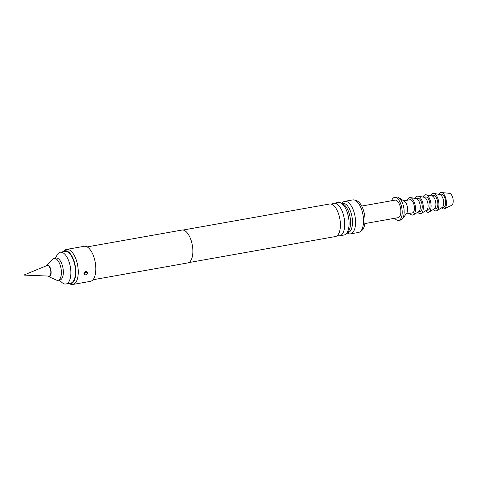 <?xml version="1.0" encoding="UTF-8"?>
<svg xmlns="http://www.w3.org/2000/svg" width="477" height="477" viewBox="0 0 477 477"><rect width="100%" height="100%" fill="white"/><g stroke="black" fill="none" stroke-linecap="round" stroke-linejoin="round"><path stroke-width="0.72" d="M92.967 279.766L187.765 262.934A16.689 7.59 -100.1 0 0 192.774 253.597A16.689 7.59 -100.1 0 0 189.864 237.147A16.689 7.59 -100.1 0 0 181.934 230.069L87.13 246.901M68.539 283.541A16.767 7.62 -100.1 0 0 68.819 283.642L70.834 284.304A17.804 8.091 -100.1 0 0 72.82 284.471L90.386 281.352A17.804 8.091 -100.1 0 0 95.728 271.395A17.804 8.091 -100.1 0 0 92.627 253.847A17.804 8.091 -100.1 0 0 84.161 246.299L66.595 249.417A17.804 8.091 -100.1 0 0 64.789 250.258L63.125 251.576A16.767 7.62 -100.1 0 0 62.898 251.767M83.916 273.488C85.037 275.551 86.403 275.312 88.024 272.761L86.48 271.252L83.922 273.798M72.82 284.471A17.804 8.091 -100.1 0 0 78.168 274.513A17.804 8.091 -100.1 0 0 75.062 256.966A17.804 8.091 -100.1 0 0 66.595 249.417M68.819 283.642A16.767 7.62 -100.1 0 0 75.724 274.418A16.767 7.62 -100.1 0 0 72.009 256.328A16.767 7.62 -100.1 0 0 63.125 251.576M83.904 273.613C85.174 275.497 86.504 275.193 87.893 272.707L87.899 272.516A1.669 0.835 -2.4 0 0 86.11 272.504L84.775 272.802L86.11 272.504M183.013 230.045L329.583 204.019A16.522 7.513 79.9 0 1 333.006 205.009A16.522 7.513 79.9 0 1 340.322 227.314A16.522 7.513 79.9 0 1 338.235 234.451A16.522 7.513 79.9 0 1 335.361 236.556L188.791 262.583M337.388 235.471A16.522 7.513 -100.1 0 0 339.672 235.793A16.522 7.513 -100.1 0 0 344.632 226.545A16.522 7.513 -100.1 0 0 341.747 210.262A16.522 7.513 -100.1 0 0 333.894 203.256A16.522 7.513 -100.1 0 0 331.861 204.341M333.894 203.256L338.253 202.481A16.522 7.513 79.9 0 1 343.655 205.408A16.522 7.513 79.9 0 1 348.991 225.776A16.522 7.513 79.9 0 1 348.097 230.409A16.522 7.513 79.9 0 1 344.03 235.018L339.672 235.793M347.125 232.567A14.87 6.761 -100.1 0 0 350.488 224.667A14.87 6.761 -100.1 0 0 341.997 203.715M341.765 203.536L342.748 203.357A14.87 6.761 79.9 0 1 349.82 209.671A14.87 6.761 79.9 0 1 352.408 224.327A14.87 6.761 79.9 0 1 347.948 232.645L346.964 232.818M59.309 280.088L61.861 282.426A16.135 7.334 -100.1 0 0 65.945 284L70.578 283.177A16.135 7.334 -100.1 0 0 75.42 274.15A16.135 7.334 -100.1 0 0 72.611 258.248A16.135 7.334 -100.1 0 0 64.938 251.403L60.305 252.226A16.135 7.334 -100.1 0 0 57.013 255.106L55.421 258.182M65.945 284A16.135 7.334 -100.1 0 0 70.787 274.973A16.135 7.334 -100.1 0 0 67.972 259.071A16.135 7.334 -100.1 0 0 60.305 252.226M347.006 232.812A16.522 7.513 -100.1 0 0 350.517 233.867A16.522 7.513 -100.1 0 0 355.472 224.619A16.522 7.513 -100.1 0 0 352.592 208.342A16.522 7.513 -100.1 0 0 344.74 201.33A16.522 7.513 -100.1 0 0 341.806 203.53M350.517 233.867L358.495 232.448A16.522 7.513 -100.1 0 0 363.45 223.206A16.522 7.513 -100.1 0 0 360.57 206.923A16.522 7.513 -100.1 0 0 352.718 199.911L344.74 201.33M360.856 231.017A15.58 7.083 -100.1 0 0 364.953 222.455A15.58 7.083 -100.1 0 0 355.425 200.447M364.833 223.582L398.146 217.667A8.902 4.049 -100.1 0 0 400.817 212.688A8.902 4.049 -100.1 0 0 399.261 203.917A8.902 4.049 -100.1 0 0 395.034 200.137L361.721 206.052M45.965 265.957A5.986 2.725 79.9 0 1 46.454 265.26L52.72 259.16A11.126 5.056 79.9 0 1 54.104 258.415L56.053 258.069A11.126 5.056 79.9 0 1 61.348 262.785A11.126 5.056 79.9 0 1 63.286 273.75A11.126 5.056 79.9 0 1 59.947 279.981L57.997 280.327A11.126 5.056 79.9 0 1 56.441 280.1L48.451 276.529A5.986 2.725 79.9 0 1 47.754 276.046M54.104 258.415A11.126 5.056 79.9 0 1 59.392 263.137A11.126 5.056 79.9 0 1 61.336 274.102A11.126 5.056 79.9 0 1 57.997 280.327M46.454 265.26A5.986 2.725 79.9 0 1 49.691 266.715A5.986 2.725 79.9 0 1 51.087 273.303A5.986 2.725 79.9 0 1 48.451 276.529M50.812 273.053A5.408 2.457 79.9 0 1 48.946 276.094L23.85 275.086L47.062 265.498A5.408 2.457 79.9 0 1 49.769 267.514A5.408 2.457 79.9 0 1 50.812 273.053M394.753 218.269A11.681 5.313 -100.1 0 0 398.629 220.41A11.681 5.313 -100.1 0 0 402.135 213.869A11.681 5.313 -100.1 0 0 400.102 202.355A11.681 5.313 -100.1 0 0 394.545 197.4A11.681 5.313 -100.1 0 0 391.641 200.739M398.629 220.41L400.579 220.058A11.681 5.313 -100.1 0 0 402.427 218.83A11.681 5.313 -100.1 0 0 404.085 213.523A11.681 5.313 -100.1 0 0 398.653 197.573A11.681 5.313 -100.1 0 0 396.494 197.055L394.545 197.4M402.427 218.83L406.613 213.386A6.678 3.035 -100.1 0 0 407.561 210.357A6.678 3.035 -100.1 0 0 404.46 201.24L398.653 197.573M406.154 213.988L412.39 212.879A6.678 3.035 -100.1 0 0 414.394 209.147A6.678 3.035 -100.1 0 0 413.231 202.564A6.678 3.035 -100.1 0 0 410.059 199.732L403.822 200.841M409.755 213.344A8.902 4.049 -100.1 0 0 410.572 214.245A8.902 4.049 -100.1 0 0 413.434 214.823A8.902 4.049 -100.1 0 0 415.419 207.155A8.902 4.049 -100.1 0 0 411.878 198.366A8.902 4.049 -100.1 0 0 410.369 197.55A8.902 4.049 -100.1 0 0 407.418 200.203M413.434 214.823L418.734 211.651A6.678 3.035 -100.1 0 0 420.225 205.903A6.678 3.035 -100.1 0 0 417.566 199.314A6.678 3.035 -100.1 0 0 416.439 198.7L410.369 197.55M418.502 211.794L420.195 211.49A6.678 3.035 -100.1 0 0 422.217 206.112A6.678 3.035 -100.1 0 0 419.522 198.969A6.678 3.035 -100.1 0 0 417.864 198.349L416.165 198.647M417.774 212.229A8.902 4.049 -100.1 0 0 418.377 212.855A8.902 4.049 -100.1 0 0 421.239 213.434A8.902 4.049 -100.1 0 0 423.224 205.766A8.902 4.049 -100.1 0 0 419.682 196.983A8.902 4.049 -100.1 0 0 418.174 196.16A8.902 4.049 -100.1 0 0 415.336 198.492M421.239 213.434L426.539 210.268A6.678 3.035 -100.1 0 0 428.03 204.514A6.678 3.035 -100.1 0 0 425.371 197.925A6.678 3.035 -100.1 0 0 424.244 197.311L418.174 196.16M426.307 210.411L428 210.107A6.678 3.035 -100.1 0 0 430.021 204.728A6.678 3.035 -100.1 0 0 427.326 197.579A6.678 3.035 -100.1 0 0 425.669 196.959L423.975 197.263M425.579 210.84A8.902 4.049 -100.1 0 0 426.182 211.472A8.902 4.049 -100.1 0 0 429.05 212.05A8.902 4.049 -100.1 0 0 431.029 204.383A8.902 4.049 -100.1 0 0 427.487 195.6A8.902 4.049 -100.1 0 0 425.979 194.777A8.902 4.049 -100.1 0 0 423.141 197.102M429.05 212.05L434.35 208.878A6.678 3.035 -100.1 0 0 435.835 203.13A6.678 3.035 -100.1 0 0 433.182 196.542A6.678 3.035 -100.1 0 0 432.049 195.928L425.979 194.777M434.112 209.021L435.811 208.723A6.678 3.035 -100.1 0 0 437.832 203.345A6.678 3.035 -100.1 0 0 435.131 196.196A6.678 3.035 -100.1 0 0 433.474 195.576L431.78 195.874M433.384 209.457A8.902 4.049 -100.1 0 0 433.987 210.083A8.902 4.049 -100.1 0 0 436.854 210.661A8.902 4.049 -100.1 0 0 438.84 202.999A8.902 4.049 -100.1 0 0 435.292 194.211A8.902 4.049 -100.1 0 0 433.784 193.394A8.902 4.049 -100.1 0 0 430.946 195.719M436.854 210.661L442.155 207.495A6.678 3.035 -100.1 0 0 443.646 201.747A6.678 3.035 -100.1 0 0 440.986 195.153A6.678 3.035 -100.1 0 0 439.854 194.538L433.784 193.394M441.917 207.638L443.616 207.334A6.678 3.035 -100.1 0 0 445.637 201.956A6.678 3.035 -100.1 0 0 442.936 194.807A6.678 3.035 -100.1 0 0 441.279 194.187L439.585 194.491M441.505 207.883A8.348 3.792 -100.1 0 0 441.833 208.205A8.348 3.792 -100.1 0 0 444.373 208.825A8.348 3.792 -100.1 0 0 446.394 201.735A8.348 3.792 -100.1 0 0 443.061 193.322A8.348 3.792 -100.1 0 0 441.475 192.529A8.348 3.792 -100.1 0 0 439.114 194.401M444.373 208.825L451.665 205.289A6.118 2.784 -100.1 0 0 453.15 200.09A6.118 2.784 -100.1 0 0 450.699 193.918A6.118 2.784 -100.1 0 0 449.543 193.34L441.475 192.529M83.928 273.422A1.669 0.835 177.6 0 1 84.775 272.802M86.259 271.258L83.916 273.571L85.717 271.377"/></g></svg>
